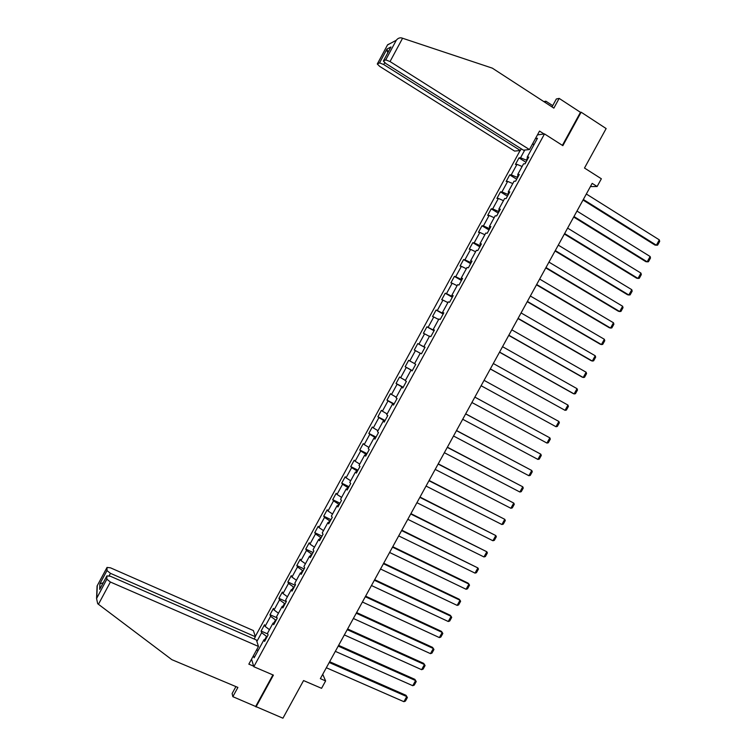 <?xml version="1.0" encoding="UTF-8"?>
<svg xmlns="http://www.w3.org/2000/svg" width="756" height="756" viewBox="0 0 756 756"><rect width="100%" height="100%" fill="white"/><g stroke="black" fill="none" stroke-linecap="round" stroke-linejoin="round"><path stroke-width="1.13" d="M520.109 150.529L255.292 636.476M235.91 686.599L232.111 693.554L232.848 696.673L282.933 718.2L303.562 680.57L321.565 688.319L325.619 680.929L322.736 674.295M255.991 706.964L273.398 675.117L253.808 666.716L544.509 133.925L562.851 145.653L581.137 112.2L580.457 112.323L562.388 145.36M581.137 112.2L606.142 128.558L584.492 168.04L601.36 178.775L597.117 186.505L592.175 183.368L320.355 678.642L325.619 680.929M253.808 666.716L251.559 659.137M537.459 134.88L544.509 133.925M265.517 639.689L264.014 639.68L264.591 641.4L268.096 634.964L267.501 633.282L273.096 623.029L273.71 624.673L277.216 618.238L276.592 616.612L282.196 606.35L282.839 607.937L286.354 601.483L285.692 599.924L291.306 589.642L291.986 591.164L295.511 584.709L294.812 583.207L300.425 572.906L301.153 574.371L304.677 567.907L303.94 566.471L309.563 556.161L310.319 557.55L313.853 551.077L313.088 549.707L318.72 539.378L319.505 540.71L323.048 534.227L322.245 532.914L327.887 522.576L328.709 523.842L332.253 517.35L331.411 516.102L337.063 505.745L337.923 506.955L341.476 500.444L340.597 499.262L346.257 488.886L347.155 490.03L350.708 483.519L349.792 482.404L355.462 472.009L356.397 473.095L359.95 466.565L359.005 465.516L364.675 455.112L365.649 456.123L369.211 449.593L368.229 448.601L373.908 438.178L374.919 439.132L378.491 432.593L377.471 431.667L383.16 421.224L384.199 422.113L387.781 415.564L386.722 414.704L392.421 404.252L393.498 405.065L397.08 398.506L395.983 397.713L401.691 387.242L402.806 387.998L406.397 381.43L405.263 380.703L410.98 370.213L412.133 370.903L415.724 364.326L414.553 363.664L420.279 353.165L421.47 353.789L425.07 347.193L423.861 346.598L429.597 336.08L430.825 336.647L434.426 330.041L433.188 329.512L438.924 318.975L440.19 319.476L443.8 312.861L442.515 312.398L448.27 301.852L449.574 302.277L453.184 295.653L451.871 295.256L457.626 284.691L458.968 285.05L462.577 278.425L461.226 278.085L467 267.511L468.37 267.804L471.999 261.17L470.601 260.896L476.384 250.312L477.792 250.529L481.421 243.886L479.994 243.678L485.777 233.075L487.233 233.235L490.861 226.573L489.397 226.441L495.189 215.819L496.683 215.904L500.321 209.242L498.818 209.176L504.621 198.535L506.142 198.554L509.79 191.873L508.249 191.882L514.061 181.223L515.63 181.185L519.277 174.494L517.699 174.56L523.511 163.891L525.118 163.778L528.775 157.078L527.159 157.21L537.478 138.282L535.465 138.537M264.014 639.68L254.129 657.805L253.468 655.641M256.879 641.447L261.652 632.696L261.103 631.043L267.747 633.972M524.768 150.047L520.553 157.777L518.994 157.9L515.431 164.449L516.972 164.345L511.245 174.844L509.733 174.91L506.17 181.44L507.673 181.402L501.956 191.882L500.472 191.882L496.919 198.412L498.384 198.431L492.676 208.902L491.23 208.836L487.686 215.356L489.113 215.441L483.415 225.893L482.007 225.77L478.463 232.272L479.852 232.423L474.163 242.865L472.793 242.676L469.249 249.168L470.61 249.385L464.931 259.809L463.589 259.554L460.054 266.036L461.377 266.32L455.707 276.724L454.403 276.403L450.878 282.886L452.164 283.226L446.494 293.621L445.227 293.233L441.702 299.707L442.959 300.113L437.299 310.489L436.07 310.045L432.555 316.499L433.764 316.972L428.113 327.339L426.923 326.828L423.407 333.273L424.589 333.812L418.947 344.16L417.794 343.583L414.279 350.019L415.422 350.614L409.79 360.952L408.665 360.31L405.169 366.745L406.274 367.407L400.652 377.726L399.565 377.017L396.059 383.443L397.136 384.161L391.523 394.471L390.465 393.706L386.977 400.113L388.008 400.907L382.404 411.188L381.383 410.366L377.896 416.764L378.898 417.614L373.303 427.887L372.321 426.998L368.834 433.396L369.807 434.303L364.212 444.566L363.267 443.611L359.79 449.99L360.716 450.973L355.131 461.217L354.224 460.196L350.746 466.575L351.644 467.605L346.068 477.839L345.199 476.762L341.731 483.131L342.591 484.227L337.025 494.443L336.184 493.299L332.716 499.659L333.547 500.822L327.981 511.018L327.178 509.818L323.719 516.168L324.513 517.387L318.966 527.565L318.191 526.308L314.732 532.649L315.498 533.925L309.951 544.103L309.213 542.78L305.764 549.102L306.492 550.453L300.954 560.602L300.245 559.223L296.806 565.545L297.495 566.943L291.967 577.083L291.296 575.647L287.856 581.95L288.518 583.415L282.999 593.545L282.357 592.043L278.926 598.336L279.55 599.867L274.041 609.979L273.436 608.41L270.005 614.704L270.591 616.291L265.091 626.384L264.524 624.768L261.103 631.043M276.138 620.222L275.505 619.939L273.804 623.048M274.579 623.076L273.096 623.029M265.091 626.384L269.467 629.672M270.591 616.291L275.505 619.939M285.116 603.751L284.492 603.468L282.895 606.388M283.661 606.425L282.196 606.35M274.041 609.979L278.444 613.229M279.55 599.867L284.492 603.468M294.112 587.261L293.489 586.977L291.996 589.699M292.752 589.765L291.306 589.642M282.999 593.545L287.422 596.749M288.518 583.415L293.489 586.977M303.128 570.752L302.495 570.459L301.115 572.982M301.861 573.067L300.425 572.906M291.967 577.083L296.428 580.258M297.495 566.943L302.495 570.459M312.143 554.214L311.519 553.921L310.243 556.246M310.981 556.35L309.563 556.161M300.954 560.602L305.433 563.73M306.492 550.453L311.519 553.921M321.177 537.648L320.553 537.355L319.382 539.491M320.109 539.614L318.72 539.378M309.951 544.103L314.458 547.183M315.498 533.925L320.553 537.355M330.221 521.064L329.597 520.761L328.539 522.698M329.257 522.84L327.887 522.576M318.966 527.565L323.492 530.617M324.513 517.387L329.597 520.761M339.283 504.46L338.66 504.148L337.715 505.896M338.414 506.057L337.063 505.745M327.981 511.018L332.545 514.023M333.547 500.822L338.66 504.148M348.355 487.818L347.732 487.516L346.891 489.056M347.59 489.236L346.257 488.886M337.025 494.443L341.608 497.41M342.591 484.227L347.732 487.516M357.446 471.168L356.823 470.856L356.085 472.198M356.775 472.396L355.462 472.009M346.068 477.839L350.69 480.769M351.644 467.605L356.823 470.856M366.547 454.479L365.923 454.167L365.299 455.31M365.97 455.528L364.675 455.112M355.131 461.217L359.78 464.099M360.716 450.973L365.923 454.167M375.656 437.771L375.042 437.459L374.522 438.404M375.184 438.641L373.908 438.178M364.212 444.566L368.881 447.41M369.807 434.303L375.042 437.459M384.785 421.045L384.171 420.723L383.764 421.47M384.417 421.725L383.16 421.224M373.303 427.887L378 430.693M378.898 417.614L384.171 420.723M393.923 404.29L393.007 404.507M393.649 404.791L392.421 404.252M382.404 411.188L387.129 413.957M388.008 400.907L393.309 403.959M403.08 387.507L402.277 387.526M402.91 387.819L401.691 387.242M391.523 394.471L396.267 397.193M397.136 384.161L402.466 387.176M412.247 370.705L411.557 370.516M412.171 370.837L410.98 370.213M400.652 377.726L405.424 380.4M406.274 367.407L411.633 370.374M409.79 360.952L414.6 363.589M415.422 350.614L420.241 353.232M424.957 347.391L424.418 346.919M425.033 347.269L423.861 346.598M418.947 344.16L424.343 347.061M424.589 333.812L429.436 336.382M434.161 330.533L433.736 329.852M434.331 330.221L433.188 329.512M428.113 327.339L433.547 330.192M433.764 316.972L438.641 319.505M443.375 313.645L443.054 312.757M443.64 313.145L442.515 312.398M437.299 310.489L442.761 313.296M442.959 300.113L447.864 302.598M452.598 296.73L451.984 296.38L452.4 295.634M452.967 296.04L451.871 295.256M446.494 293.621L451.984 296.38M452.164 283.226L457.096 285.673M461.831 279.796L461.226 279.436L461.746 278.482M462.313 278.917L461.226 278.085M455.707 276.724L461.226 279.436M461.377 266.32L466.339 268.72M471.092 262.833L470.478 262.474L471.111 261.311M471.668 261.765L470.601 260.896M464.931 259.809L470.478 262.474M470.61 249.385L475.6 251.748M480.353 245.842L479.748 245.483L480.495 244.112M481.043 244.585L479.994 243.678M474.163 242.865L479.748 245.483M479.852 232.423L484.87 234.738M489.633 228.832L489.028 228.463L489.888 226.894M490.427 227.386L489.397 226.441M483.415 225.893L489.028 228.463M489.113 215.441L494.159 217.719M498.932 211.793L498.327 211.425L499.3 209.648M499.82 210.159L498.818 209.176M492.676 208.902L498.327 211.425M498.384 198.431L503.458 200.661M508.24 194.727L507.635 194.358L508.722 192.374M509.232 192.903L508.249 191.882M501.956 191.882L507.635 194.358M507.673 181.402L512.766 183.585M517.558 177.641L516.953 177.273L518.153 175.071M518.654 175.628L517.699 174.56M511.245 174.844L516.953 177.273M516.972 164.345L522.103 166.49M526.894 160.527L526.289 160.149L527.603 157.739M528.094 158.316L527.159 157.21M520.553 157.777L526.289 160.149M532.829 143.366L533.727 145.161M590.408 186.581L597.117 186.505M267.17 636.665L266.537 636.382L264.732 639.689M256.416 650.245L258.316 650.122M261.652 632.696L266.537 636.382M518.994 157.9L525.949 162.256M509.733 174.91L516.698 179.219M500.472 191.882L507.456 196.163M491.23 208.836L498.232 213.069M482.007 225.77L489.019 229.956M472.793 242.676L479.814 246.825M463.589 259.554L470.629 263.664M454.403 276.403L461.462 280.476M445.227 293.233L452.305 297.269M436.07 310.045L443.158 314.033M426.923 326.828L434.029 330.778M417.794 343.583L424.91 347.495M405.169 366.745L412.303 370.601M396.059 383.443L403.213 387.261M386.977 400.113L394.141 403.893M377.896 416.764L385.078 420.506M368.834 433.396L376.034 437.091M359.79 449.99L367 453.657M350.746 466.575L357.975 470.194M341.731 483.131L348.97 486.713M332.716 499.659L339.973 503.203M323.719 516.168L330.986 519.674M314.732 532.649L322.018 536.117M305.764 549.102L313.06 552.532M296.806 565.545L304.11 568.937M287.856 581.95L295.18 585.305M278.926 598.336L286.269 601.653M270.005 614.704L277.074 617.85M586.335 194.008L659.327 239.879L656.378 245.209L654.989 245.076L583.027 200.038M583.33 199.48L656.378 245.209L657.616 245.133L659.686 241.41L659.327 239.879M552.712 105.632L545.87 101.191L545.17 102.476M545.87 101.191L543.847 101.616M529.446 149.565L390.039 61.557L385.749 59.875L383.377 61.047L385.862 63.532L523.426 150.179L529.446 149.565L539.529 131.081L544.074 133.982M385.749 59.875L396.295 40.248C397.826 38.31 399.603 37.545 401.634 37.932L492.336 68.153L553.855 108.117L559.157 98.393L556.331 98.989L552.012 106.917M559.157 98.393L580.457 112.323M379.55 62.89L377.282 64.005L379.739 66.424L514.59 151.087L520.355 150.501L383.727 64.543L379.55 62.89L386.968 49.064L387.828 52.759M521.271 148.819L520.355 150.501M390.446 47.883L383.434 61M390.285 43.47L387.639 44.717L377.339 63.967M98.441 604.29L97.685 603.685L96.57 598.525L106.842 579.19L110.395 582.025L98.441 604.29L171.839 659.657L237.894 687.431L232.848 696.673M254.129 639.018L255.377 636.741L253.402 630.58L110.499 567.832L107.04 567.425L106.983 570.582L110.461 573.341L109.138 575.798M255.377 636.741L110.461 573.341M253.657 666.197L248.837 664.137L258.476 646.456L256.426 640.02L110.442 576.27L106.908 575.892L106.842 579.19M258.476 646.456L110.395 582.025M255.793 706.236L272.916 674.91M103.203 582.791L99.886 583.793L106.983 570.582M106.889 575.987L100.179 588.423M107.031 567.52L97.089 585.957L97.184 587.752M576.97 211.066L650.132 256.511L647.183 261.831L645.822 261.652L573.691 217.038M573.974 216.537L647.183 261.831L648.44 261.737L650.5 258.013L650.132 256.511M567.614 228.104L640.946 273.105L638.007 278.425L636.665 278.208L564.373 234.02M564.628 233.566L638.007 278.425L639.274 278.312L641.324 274.598L640.946 273.105M558.278 245.124L631.78 289.69L628.841 295.001L627.527 294.736L555.065 250.983M555.291 250.567L628.841 295.001L630.117 294.868L632.167 291.154L631.78 289.69M548.96 262.115L622.623 306.246L619.693 311.548L618.399 311.245L545.775 267.907M545.974 267.548L619.693 311.548L620.969 311.396L623.02 307.683L622.623 306.246M539.642 279.077L613.475 322.774L610.555 328.066L609.279 327.726L536.495 284.823M536.665 284.511L610.555 328.066L611.84 327.896L613.891 324.201L613.475 322.774M530.353 296.012L604.346 339.283L601.426 344.566L600.179 344.178L527.225 301.701M527.376 301.436L601.426 344.566L602.721 344.377L604.772 340.682L604.346 339.283M521.064 312.927L595.227 355.764L592.317 361.047L591.088 360.612L517.973 318.56M518.096 318.342L592.317 361.047L593.621 360.839L595.662 357.144L595.227 355.764M511.793 329.824L586.127 372.226L583.216 377.499L582.016 377.027L508.741 335.39M508.826 335.229L583.216 377.499L584.53 377.272L586.571 373.587L586.127 372.226M502.542 346.683L577.036 388.669L574.125 393.933L572.953 393.413L499.518 352.201M499.574 352.088L574.125 393.933L575.458 393.687L577.49 390.001L577.036 388.669M493.299 363.523L567.954 405.074L565.053 410.338L490.304 368.985M490.342 368.919L565.053 410.338L566.386 410.073L568.418 406.397L567.954 405.074M484.067 380.344L558.892 421.47L555.991 426.715L481.109 385.74M481.109 385.721L555.991 426.715L557.333 426.441L559.364 422.765L558.892 421.47M474.853 397.136L549.839 437.837L474.862 397.117M471.905 402.504L546.947 443.073L549.839 437.837L550.321 439.113L548.298 442.78L546.947 443.073M465.649 413.901L540.805 454.176L465.687 413.834M462.7 419.268L537.903 459.412L540.805 454.176L541.296 455.433L539.274 459.1L537.903 459.412M456.463 430.636L531.78 470.497L456.529 430.523M453.524 436.004L528.888 475.722L531.78 470.497L532.281 471.735L530.258 475.392L528.888 475.722M447.287 447.363L522.765 486.798L447.372 447.193M444.348 452.712L519.873 492.014L522.765 486.798L523.275 488.017L521.262 491.665L519.873 492.014M438.121 464.052L513.759 503.071L438.244 463.844M435.191 469.4L510.876 508.278L513.759 503.071L514.288 504.271L512.275 507.909L510.876 508.278M428.973 480.721L504.772 519.325L429.115 480.466M426.044 486.061L501.899 524.522L504.772 519.325L505.31 520.497L503.298 524.135L501.899 524.522M419.845 497.363L495.794 535.55L420.005 497.061M416.915 502.693L492.921 540.748L495.794 535.55L496.342 536.703L494.339 540.342L492.921 540.748M410.716 513.986L486.836 551.757L410.914 513.636M407.796 519.306L483.963 556.945L486.836 551.757L487.393 552.891L485.39 556.52L483.963 556.945M401.606 530.58L477.886 567.936L401.833 530.183M398.695 535.9L475.023 573.114L477.886 567.936L478.453 569.051L476.45 572.67L475.023 573.114M392.515 547.155L468.947 584.095L468.049 583.103L392.761 546.711M389.605 552.466L466.083 589.264L468.947 584.095L469.523 585.191L467.529 588.811L466.083 589.264M383.434 563.702L460.026 600.226L459.157 599.206L383.708 563.211M380.523 569.003L457.172 605.395L460.026 600.226L460.612 601.303L458.618 604.913L457.172 605.395M374.362 580.23L451.115 616.338L450.264 615.271L374.664 579.682M371.461 585.522L448.261 621.498L451.115 616.338L451.71 617.397L449.716 621.007L448.261 621.498M365.309 596.73L442.213 632.432L441.391 631.326L365.63 596.144M362.407 602.012L439.368 637.582L442.213 632.432L442.827 633.471L440.833 637.072L439.368 637.582M356.265 613.21L433.33 648.497L432.526 647.353L356.615 612.568M353.373 618.484L430.485 653.647L433.33 648.497L433.944 649.517L431.959 653.108L430.485 653.647M347.231 629.663L424.456 664.543L423.672 663.362L347.609 628.973M344.339 634.927L421.612 669.684L424.456 664.543L425.08 665.545L423.095 669.136L421.612 669.684M338.215 646.087L415.592 680.57L414.836 679.342L338.622 645.359M335.333 651.351L412.757 685.701L415.592 680.57L416.235 681.543L414.25 685.134L412.757 685.701M414.836 679.342L416.235 681.543M329.21 662.492L406.747 696.569L406.01 695.303L329.644 661.717M326.327 667.746L403.912 701.691L406.747 696.569L407.389 697.523L405.414 701.105L403.912 701.691M406.01 695.303L407.389 697.523M396.295 40.248L387.554 44.935M386.968 49.064L390.965 46.976M402.579 38.225L390.039 61.557M384.7 62.729L383.727 64.543M97.269 585.702L96.777 597.93M99.697 589.387L99.886 583.793M383.377 61.047L390.757 47.307M387.195 51.644L388.886 50.775M377.282 64.005L387.639 44.717M106.908 575.892L99.858 589.018M97.146 585.862L107.04 567.425M97.089 585.957L96.57 598.525"/></g></svg>
